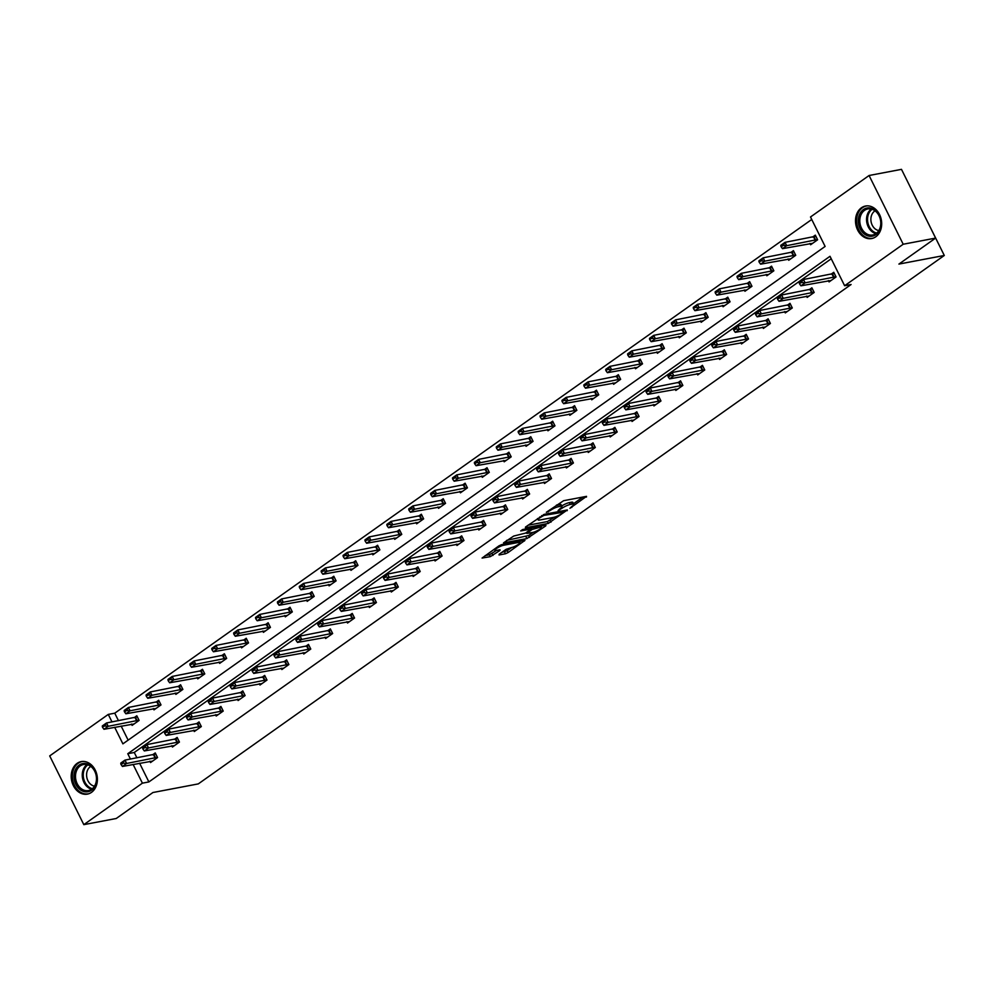 <?xml version="1.0" encoding="UTF-8"?>
<svg xmlns="http://www.w3.org/2000/svg" width="994" height="994" viewBox="0 0 994 994"><rect width="100%" height="100%" fill="white"/><g stroke="black" fill="none" stroke-linecap="round" stroke-linejoin="round"><path stroke-width="1.49" d="M569.935 508.307L586.522 496.354L563.61 500.703L546.34 512.283L550.005 510.605A6.66 1.392 153.6 0 1 558.491 506.704L560.392 506.344A6.66 1.392 153.6 0 1 561.958 506.505A6.66 1.392 153.6 0 1 560.057 508.692L558.094 510.543L561.846 508.356A6.66 1.392 153.6 0 1 570.32 504.455L572.233 504.095A6.66 1.392 153.6 0 1 573.799 504.256A6.66 1.392 153.6 0 1 571.898 506.443L569.935 508.307M77.11 763.367A16.55 12.959 79.3 0 1 81.21 761.603A16.55 12.959 79.3 0 1 96.319 772.698A16.55 12.959 79.3 0 1 91.498 792.355A16.55 12.959 79.3 0 1 87.385 794.119A16.55 12.959 79.3 0 1 72.289 783.024A16.55 12.959 79.3 0 1 77.11 763.367M861.4 207.796A16.55 12.959 79.3 0 1 865.513 206.031A16.55 12.959 79.3 0 1 880.609 217.139A16.55 12.959 79.3 0 1 875.789 236.783A16.55 12.959 79.3 0 1 871.688 238.548A16.55 12.959 79.3 0 1 856.579 227.452A16.55 12.959 79.3 0 1 861.4 207.796M499.15 554.242L499.05 554.975L505.474 553.757L508.12 552.54L524.969 540.351L501.572 544.65L498.926 545.868L482.078 558.056L490.328 556.64L499.932 550.49L500.044 549.757L496.192 550.49A5.566 1.168 153.6 0 1 494.888 550.353A5.566 1.168 153.6 0 1 497.808 547.669A5.566 1.168 153.6 0 1 503.56 545.271L518.644 542.401A5.566 1.168 153.6 0 1 519.949 542.538A5.566 1.168 153.6 0 1 517.029 545.221A5.566 1.168 153.6 0 1 511.276 547.632L506.108 549.322L499.15 554.242M114.658 727.26L122.896 743.86L825.119 246.437L810.495 216.99L869.079 175.503L901.483 169.353L935.615 238.088L898.924 264.081L944.3 255.47L198.303 783.893L152.927 792.516L116.236 818.497L83.819 824.647L49.7 755.912L108.271 714.413L111.999 721.917M935.615 238.088L903.198 244.238L844.627 285.738L830.002 256.29L127.779 753.713L130.45 759.081M139.582 763.193L148.889 781.93L851.1 284.508L844.627 285.738M148.889 781.93L142.403 783.16L83.819 824.647M548.303 523.428L567.313 509.959L544.401 514.308L525.503 527.031L525.404 527.764L548.303 523.428L547.383 521.564L554.59 517.128M545.793 525.863L526.895 538.586L503.498 542.886L513.699 536.064L525.627 533.082L530.833 529.131L520.682 530.92L522.608 529.553L545.892 525.13L545.793 525.863L545.47 525.205M869.079 175.503L903.198 244.238M944.3 255.47L910.119 186.735M153.337 708.573L153.983 709.89L161.003 704.92L158.692 700.273L155.921 702.236M197.11 677.56L197.756 678.877L204.776 673.907L202.465 669.26L199.695 671.223M240.883 646.547L241.542 647.864L248.55 642.894L246.251 638.247L243.468 640.223M284.657 615.547L285.315 616.864L292.323 611.894L290.024 607.247L287.241 609.21M328.43 584.534L329.089 585.851L336.096 580.881L333.798 576.234L331.014 578.197M372.203 553.521L372.862 554.838L379.882 549.868L377.571 545.234L374.8 547.197M415.989 522.521L416.635 523.838L423.655 518.868L421.344 514.221L418.573 516.184M459.762 491.508L460.408 492.825L467.428 487.855L465.117 483.208L462.347 485.171M503.536 460.508L504.182 461.812L511.202 456.842L508.891 452.208L506.12 454.171M547.309 429.495L547.955 430.812L554.975 425.842L552.664 421.195L549.893 423.158M591.082 398.482L591.741 399.799L598.748 394.829L596.45 390.182L593.666 392.158M634.855 367.482L635.514 368.786L642.522 363.829L640.223 359.182L637.44 361.145M678.629 336.469L679.287 337.786L686.295 332.816L683.996 328.169L681.213 330.132M722.402 305.456L723.06 306.773L730.068 301.803L727.77 297.156L724.999 299.132M766.175 274.456L766.834 275.773L773.854 270.803L771.543 266.156L768.772 268.119M809.961 243.443L810.607 244.76L817.627 239.79L815.316 235.143L812.545 237.106M811.738 219.475L114.757 713.183L118.485 720.687M121.131 726.03L128.139 740.145M788.068 258.949L788.727 260.266L795.734 255.296L793.436 250.65L790.652 252.613M744.295 289.962L744.941 291.267L751.961 286.297L749.65 281.662L746.879 283.625M700.521 320.963L701.168 322.28L708.188 317.31L705.877 312.663L703.106 314.626M656.748 351.975L657.394 353.292L664.414 348.322L662.103 343.675L659.333 345.639M612.975 382.976L613.621 384.293L620.641 379.323L618.33 374.688L615.559 376.651M569.189 413.989L569.848 415.306L576.868 410.336L574.557 405.689L571.786 407.652M525.416 445.001L526.074 446.318L533.082 441.348L530.784 436.701L528.013 438.665M481.643 476.002L482.301 477.319L489.309 472.349L487.01 467.702L484.227 469.677M437.869 507.015L438.528 508.332L445.536 503.362L443.237 498.715L440.454 500.678M394.096 538.027L394.742 539.344L401.762 534.374L399.464 529.727L396.681 531.691M350.323 569.028L350.969 570.345L357.989 565.375L355.678 560.728L352.907 562.703M306.55 600.041L307.196 601.358L314.216 596.388L311.905 591.741L309.134 593.704M262.776 631.053L263.422 632.358L270.443 627.388L268.132 622.753L265.361 624.717M218.991 662.054L219.649 663.371L226.669 658.401L224.358 653.754L221.587 655.729M175.217 693.066L175.876 694.384L182.884 689.414L180.585 684.767L177.814 686.73M131.444 724.067L132.103 725.384L139.11 720.414L136.812 715.779L134.028 717.743M114.757 713.183L108.271 714.413M133.097 764.423L142.403 783.16M831.232 258.775L134.265 752.483L136.936 757.85M134.265 752.483L127.779 753.713M152.48 754.893L155.25 752.93L157.561 757.577L150.541 762.547L149.895 761.23M174.372 739.399L177.143 737.424L179.442 742.071L172.434 747.041L171.776 745.724M196.253 723.893L199.024 721.93L201.335 726.564L194.315 731.534L193.668 730.217M218.146 708.387L220.917 706.423L223.228 711.07L216.207 716.028L215.549 714.723M240.026 692.88L242.809 690.917L245.108 695.564L238.1 700.534L237.442 699.217M261.919 677.374L264.69 675.411L267.001 680.058L259.981 685.028L259.335 683.71M283.799 661.867L286.583 659.904L288.881 664.551L281.874 669.521L281.215 668.204M305.692 646.373L308.463 644.398L310.774 649.045L303.754 654.015L303.108 652.698M327.573 630.867L330.356 628.904L332.655 633.538L325.647 638.508L324.988 637.204M349.466 615.361L352.236 613.397L354.547 618.044L347.527 623.014L346.881 621.697M371.358 599.854L374.129 597.891L376.428 602.538L369.42 607.508L368.762 606.191M393.239 584.348L396.01 582.385L398.321 587.032L391.301 592.002L390.654 590.684M415.132 568.854L417.902 566.878L420.213 571.525L413.193 576.495L412.535 575.178M437.012 553.347L439.795 551.372L442.094 556.019L435.086 560.989L434.428 559.672M458.905 537.841L461.676 535.878L463.987 540.512L456.967 545.482L456.321 544.178M480.785 522.335L483.569 520.371L485.867 525.018L478.859 529.988L478.201 528.671M502.678 506.828L505.449 504.865L507.76 509.512L500.74 514.482L500.094 513.165M524.571 491.322L527.342 489.359L529.64 494.006L522.633 498.976L521.974 497.659M546.452 475.828L549.222 473.852L551.533 478.499L544.513 483.469L543.867 482.152M568.344 460.321L571.115 458.358L573.426 462.993L566.406 467.963L565.748 466.646M590.225 444.815L593.008 442.852L595.307 447.499L588.299 452.469L587.64 451.152M612.118 429.309L614.888 427.345L617.199 431.992L610.179 436.962L609.533 435.645M633.998 413.802L636.781 411.839L639.08 416.486L632.072 421.456L631.414 420.139M655.891 398.308L658.662 396.333L660.973 400.98L653.953 405.95L653.306 404.633M677.771 382.802L680.555 380.826L682.853 385.473L675.845 390.443L675.187 389.126M699.664 367.295L702.435 365.332L704.746 369.967L697.726 374.937L697.08 373.632M721.557 351.789L724.328 349.826L726.626 354.473L719.619 359.443L718.96 358.126M743.437 336.283L746.208 334.319L748.519 338.966L741.499 343.936L740.853 342.619M765.33 320.776L768.101 318.813L770.412 323.46L763.392 328.43L762.733 327.113M787.211 305.282L789.994 303.307L792.293 307.954L785.285 312.924L784.626 311.607M809.104 289.776L811.874 287.813L814.185 292.447L807.165 297.417L806.519 296.1M830.984 274.269L833.767 272.306L836.066 276.953L829.058 281.923L828.4 280.606M573.799 504.256L572.867 502.405A6.66 1.392 153.6 0 0 571.314 502.243L572.233 504.095M561.697 505.971A6.66 1.392 153.6 0 1 569.4 502.604L571.314 502.243M561.958 506.505L561.038 504.641A6.66 1.392 153.6 0 0 559.473 504.492L560.392 506.344M556.416 505.138A6.66 1.392 153.6 0 1 557.572 504.853L559.473 504.492M573.526 503.709L582.956 497.025M528.05 525.23L547.383 521.564M563.909 512.109L543.88 515.401L540.028 517.675A6.66 1.392 153.6 0 0 538.127 519.862A6.66 1.392 153.6 0 0 539.692 520.024L553.434 517.414A6.66 1.392 153.6 0 0 561.908 513.525L563.909 512.109M542.326 525.801L540.984 526.758M533.057 532.374L528.622 535.517L529.541 537.369M506.629 540.401L528.622 535.517M532.622 532.473A5.566 1.168 153.6 0 0 538.375 530.075A5.566 1.168 153.6 0 0 541.295 527.379A5.566 1.168 153.6 0 0 539.99 527.255L532.026 529.479L526.82 533.43L532.622 532.473M485.221 555.571L489.408 554.776L496.466 550.44M501.697 552.44L507.201 550.688L511.637 547.545M519.626 541.892L520.906 540.972M815.85 236.212L785.036 242.337L786.701 245.68L782.489 248.662L812.632 243.319M782.999 244.785L780.886 246.276L781.172 246.835L783.272 245.344L785.036 242.337L780.837 245.307L780.886 246.276M817.503 239.554L786.701 245.68L783.272 245.344M782.489 248.662L781.172 246.835M799.338 283.439L801.711 282.507L799.338 283.439L799.275 282.47L803.487 279.488L834.289 273.362M801.437 281.948L803.487 279.488L805.14 282.83L835.954 276.705M831.083 280.482L800.94 285.812L805.14 282.83L801.711 282.507M799.611 283.998L800.94 285.812M793.957 251.718L763.156 257.831L764.808 261.173L760.609 264.155L790.752 258.825M761.106 260.291L759.006 261.782L761.379 260.85L763.156 257.831L758.944 260.813L759.006 261.782M795.622 255.06L764.808 261.173L761.379 260.85M760.609 264.155L759.279 262.341M772.077 267.212L741.263 273.338L742.928 276.68L738.716 279.662L768.859 274.332M739.225 275.798L737.113 277.289L739.499 276.357L741.263 273.338L737.051 276.32L737.113 277.289M773.73 270.554L742.928 276.68L739.499 276.357M738.716 279.662L737.386 277.848M777.445 298.945L779.83 298.014L777.445 298.945L777.395 297.976L781.595 294.994L812.409 288.869M779.557 297.454L781.595 294.994L783.26 298.337L814.061 292.211M809.191 295.988L779.048 301.319L783.26 298.337L779.83 298.014M777.718 299.505L779.048 301.319M755.564 314.452L757.937 313.508L755.564 314.452L755.502 313.483L759.714 310.501L790.516 304.375M757.664 312.961L759.714 310.501L761.367 313.843L792.181 307.718M787.31 311.482L757.167 316.825L761.367 313.843L757.937 313.508M755.838 314.999L757.167 316.825M874.72 210.02A14.314 11.207 79.3 0 1 879.765 229.602A14.314 11.207 79.3 0 1 864.544 234.174A14.314 11.207 79.3 0 1 859.512 214.592A14.314 11.207 79.3 0 1 874.72 210.02M865.575 233.155A13.257 10.375 -100.7 0 0 872.757 234.994A13.257 10.375 -100.7 0 0 880.709 224.644A13.257 10.375 -100.7 0 0 874.993 210.79A13.257 10.375 -100.7 0 0 867.812 208.951A13.257 10.375 -100.7 0 0 859.86 219.301A13.257 10.375 -100.7 0 0 865.575 233.155M878.82 230.571A10.437 8.176 79.3 0 1 875.428 229.105A10.437 8.176 79.3 0 1 870.881 219.612A10.437 8.176 79.3 0 1 875.068 210.84M867.054 205.87A16.438 12.872 -100.7 0 0 866.569 205.944A16.438 12.872 -100.7 0 0 856.704 218.779A16.438 12.872 -100.7 0 0 863.786 235.963A16.438 12.872 -100.7 0 0 872.695 238.249A16.438 12.872 -100.7 0 0 873.179 238.15M90.429 765.579A14.314 11.207 79.3 0 1 95.461 785.173A14.314 11.207 79.3 0 1 80.253 789.745A14.314 11.207 79.3 0 1 75.209 770.151A14.314 11.207 79.3 0 1 90.429 765.579M81.272 788.727A13.257 10.375 -100.7 0 0 88.454 790.565A13.257 10.375 -100.7 0 0 96.406 780.215A13.257 10.375 -100.7 0 0 90.703 766.349A13.257 10.375 -100.7 0 0 83.508 764.51A13.257 10.375 -100.7 0 0 75.556 774.873A13.257 10.375 -100.7 0 0 81.272 788.727M94.517 786.142A10.437 8.176 79.3 0 1 91.125 784.664A10.437 8.176 79.3 0 1 86.577 775.171A10.437 8.176 79.3 0 1 90.777 766.411M82.75 761.429A16.438 12.872 -100.7 0 0 82.266 761.516A16.438 12.872 -100.7 0 0 72.413 774.351A16.438 12.872 -100.7 0 0 79.495 791.535A16.438 12.872 -100.7 0 0 88.404 793.808A16.438 12.872 -100.7 0 0 88.876 793.709M750.184 282.718L719.383 288.844L721.035 292.186L716.823 295.168L746.979 289.838M717.333 291.304L715.233 292.795L717.606 291.863L719.383 288.844L715.171 291.826L715.233 292.795M751.849 286.061L721.035 292.186L717.606 291.863M716.823 295.168L715.506 293.354M733.671 329.946L736.057 329.014L735.771 328.455L733.671 329.946L733.609 328.989L737.821 326.007L768.623 319.882M735.771 328.455L737.821 326.007L739.486 329.349L770.288 323.224M765.417 326.989L735.274 332.331L739.486 329.349L736.057 329.014M733.945 330.505L735.274 332.331M728.291 298.225L697.49 304.35L699.155 307.693L694.943 310.675L725.086 305.344M695.44 306.811L693.34 308.302L695.725 307.37L697.49 304.35L693.278 307.332L693.34 308.302M729.956 301.567L699.155 307.693L695.725 307.37M694.943 310.675L693.613 308.861M711.791 345.452L714.164 344.52L711.791 345.452L711.729 344.483L715.941 341.501L746.742 335.388M713.891 343.961L715.941 341.501L717.593 344.856L748.407 338.73M743.537 342.495L713.381 347.825L717.593 344.856L714.164 344.52M712.064 346.011L713.381 347.825M706.411 313.731L675.609 319.857L677.262 323.199L673.05 326.181L703.205 320.838M673.559 322.304L671.447 323.796L671.733 324.355L673.833 322.864L675.609 319.857L671.397 322.839L671.447 323.796M708.063 317.074L677.262 323.199L673.833 322.864M673.05 326.181L671.733 324.355M689.898 360.959L692.284 360.027L691.998 359.468L689.898 360.959L689.836 359.99L694.048 357.008L724.85 350.882M691.998 359.468L694.048 357.008L695.713 360.35L726.515 354.237M721.644 358.002L691.501 363.332L695.713 360.35L692.284 360.027M690.171 361.518L691.501 363.332M684.518 329.238L653.717 335.351L655.381 338.706L651.169 341.688L681.312 336.345M651.666 337.811L649.567 339.302L651.952 338.37L653.717 335.351L649.504 338.333L649.567 339.302M686.183 332.58L655.381 338.706L651.952 338.37M651.169 341.688L649.84 339.861M668.005 376.465L668.291 377.024L670.391 375.533L668.005 376.465L667.956 375.496L672.155 372.514L702.969 366.388M670.118 374.974L672.155 372.514L673.82 375.856L704.622 369.731M699.764 373.508L669.608 378.838L673.82 375.856L670.391 375.533M668.291 377.024L669.608 378.838M662.638 344.732L631.824 350.857L633.489 354.199L629.277 357.181L659.432 351.851M629.786 353.317L627.674 354.808L627.959 355.367L630.059 353.876L631.824 350.857L627.624 353.839L627.674 354.808M664.29 348.086L633.489 354.199L630.059 353.876M629.277 357.181L627.959 355.367M646.125 391.971L648.51 391.04L648.225 390.48L646.125 391.971L646.063 391.002L650.275 388.02L681.076 381.895M648.225 390.48L650.275 388.02L651.94 391.363L682.741 385.237M677.871 389.014L647.728 394.345L651.94 391.363L648.51 391.04M646.398 392.531L647.728 394.345M640.745 360.238L609.943 366.364L611.596 369.706L607.396 372.688L637.539 367.358M607.893 368.824L605.793 370.315L608.166 369.383L609.943 366.364L605.731 369.346L605.793 370.315M642.41 363.58L611.596 369.706L608.166 369.383M607.396 372.688L606.067 370.874M624.232 407.478L626.618 406.534L624.232 407.478L624.182 406.509L628.382 403.527L659.196 397.401M626.344 405.987L628.382 403.527L630.047 406.869L660.848 400.744M655.978 404.508L625.835 409.851L630.047 406.869L626.618 406.534M624.518 408.025L625.835 409.851M618.864 375.744L588.05 381.87L589.715 385.212L585.503 388.194L615.646 382.864M586.013 384.33L583.9 385.821L586.286 384.889L588.05 381.87L583.851 384.852L583.9 385.821M620.517 379.087L589.715 385.212L586.286 384.889M585.503 388.194L584.174 386.38M602.352 422.972L604.725 422.04L602.352 422.972L602.289 422.003L606.502 419.021L637.303 412.908M604.451 421.481L606.502 419.021L608.154 422.375L638.968 416.25M634.097 420.015L603.954 425.357L608.154 422.375L604.725 422.04M602.625 423.531L603.954 425.357M596.972 391.251L566.17 397.376L567.822 400.719L563.623 403.701L593.766 398.358M564.12 399.837L562.02 401.327L564.393 400.383L566.17 397.376L561.958 400.358L562.02 401.327M598.636 394.593L567.822 400.719L564.393 400.383M563.623 403.701L562.293 401.874M580.459 438.478L582.844 437.546L580.459 438.478L580.397 437.509L584.609 434.527L615.423 428.402M582.571 436.987L584.609 434.527L586.274 437.869L617.075 431.756M612.205 435.521L582.062 440.851L586.274 437.869L582.844 437.546M580.732 439.037L582.062 440.851M575.079 406.757L544.277 412.883L545.942 416.225L541.73 419.207L571.873 413.864M542.227 415.33L540.127 416.821L542.513 415.89L544.277 412.883L540.065 415.852L540.127 416.821M576.744 410.1L545.942 416.225L542.513 415.89M541.73 419.207L540.401 417.381M558.578 453.985L560.951 453.053L558.578 453.985L558.516 453.016L562.728 450.033L593.53 443.908M560.678 452.494L562.728 450.033L564.381 453.376L595.195 447.25M590.324 451.027L560.181 456.358L564.381 453.376L560.951 453.053M558.852 454.544L560.181 456.358M553.198 422.264L522.397 428.377L524.049 431.719L519.837 434.701L549.993 429.371M520.347 430.837L518.247 432.328L520.62 431.396L522.397 428.377L518.185 431.359L518.247 432.328M554.863 425.606L524.049 431.719L520.62 431.396M519.837 434.701L518.52 432.887M536.685 469.491L539.071 468.559L538.785 468L536.685 469.491L536.623 468.522L540.835 465.54L571.637 459.414M538.785 468L540.835 465.54L542.5 468.882L573.302 462.757M568.431 466.534L538.288 471.864L542.5 468.882L539.071 468.559M536.959 470.05L538.288 471.864M531.305 437.758L500.504 443.883L502.169 447.225L497.957 450.207L528.1 444.877M498.454 446.343L496.354 447.834L498.739 446.902L500.504 443.883L496.292 446.865L496.354 447.834M532.97 441.112L502.169 447.225L498.739 446.902M497.957 450.207L496.627 448.393M514.793 484.997L517.178 484.053L514.793 484.997L514.743 484.028L518.955 481.046L549.757 474.921M516.905 483.506L518.955 481.046L520.607 484.389L551.409 478.263M546.551 482.028L516.395 487.371L520.607 484.389L517.178 484.053M515.078 485.544L516.395 487.371M509.425 453.264L478.611 459.39L480.276 462.732L476.064 465.714L506.219 460.384M476.573 461.85L474.461 463.341L474.747 463.9L476.847 462.409L478.611 459.39L474.411 462.372L474.461 463.341M511.078 456.606L480.276 462.732L476.847 462.409M476.064 465.714L474.747 463.9M492.912 500.491L495.298 499.56L495.012 499L492.912 500.491L492.85 499.535L497.062 496.553L527.864 490.427M495.012 499L497.062 496.553L498.727 499.895L529.529 493.769M524.658 497.534L494.515 502.877L498.727 499.895L495.298 499.56M493.186 501.051L494.515 502.877M487.532 468.77L456.731 474.896L458.396 478.238L454.183 481.22L484.327 475.89M454.68 477.356L452.581 478.847L454.954 477.915L456.731 474.896L452.518 477.878L452.581 478.847M489.197 472.113L458.396 478.238L454.954 477.915M454.183 481.22L452.854 479.406M471.019 515.998L471.305 516.557L473.405 515.066L471.019 515.998L470.97 515.029L475.169 512.047L505.983 505.934M473.132 514.507L475.169 512.047L476.834 515.401L507.636 509.276M502.778 513.041L472.622 518.371L476.834 515.401L473.405 515.066M471.305 516.557L472.622 518.371M465.652 484.277L434.838 490.402L436.503 493.745L432.291 496.727L462.434 491.384M432.8 492.862L430.688 494.341L430.974 494.9L433.073 493.409L434.838 490.402L430.638 493.384L430.688 494.341M467.304 487.619L436.503 493.745L433.073 493.409M432.291 496.727L430.974 494.9M449.139 531.504L451.512 530.572L449.139 531.504L449.077 530.535L453.289 527.553L484.09 521.428M451.239 530.013L453.289 527.553L454.941 530.895L485.755 524.782M480.885 528.547L450.742 533.877L454.941 530.895L451.512 530.572M449.412 532.063L450.742 533.877M443.759 499.783L412.957 505.896L414.61 509.251L410.41 512.233L440.553 506.89M410.907 508.356L408.807 509.847L411.181 508.916L412.957 505.896L408.745 508.878L408.807 509.847M445.424 503.126L414.61 509.251L411.181 508.916M410.41 512.233L409.081 510.407M427.246 547.011L427.532 547.57L429.632 546.079L427.246 547.011L427.196 546.041L431.396 543.059L462.21 536.934M429.358 545.52L431.396 543.059L433.061 546.402L463.863 540.276M458.992 544.053L428.849 549.384L433.061 546.402L429.632 546.079M427.532 547.57L428.849 549.384M421.878 515.277L391.064 521.403L392.729 524.745L388.517 527.727L418.66 522.397M389.027 523.863L386.914 525.354L389.3 524.422L391.064 521.403L386.852 524.385L386.914 525.354M423.531 518.632L392.729 524.745L389.3 524.422M388.517 527.727L387.188 525.913M405.366 562.517L407.739 561.585L405.366 562.517L405.303 561.548L409.516 558.566L440.317 552.44M407.465 561.026L409.516 558.566L411.168 561.908L441.982 555.783M437.111 559.56L406.968 564.89L411.168 561.908L407.739 561.585M405.639 563.076L406.968 564.89M399.986 530.784L369.184 536.909L370.837 540.251L366.637 543.233L396.78 537.903M367.134 539.369L365.034 540.86L367.407 539.928L369.184 536.909L364.972 539.891L365.034 540.86M401.651 534.126L370.837 540.251L367.407 539.928M366.637 543.233L365.307 541.419M383.473 578.023L385.858 577.079L383.473 578.023L383.411 577.054L387.623 574.072L418.437 567.947M385.585 576.532L387.623 574.072L389.288 577.415L420.089 571.289M415.219 575.054L385.076 580.397L389.288 577.415L385.858 577.079M383.746 578.57L385.076 580.397M378.093 546.29L347.291 552.415L348.956 555.758L344.744 558.74L374.887 553.409M345.241 554.876L343.141 556.367L345.527 555.435L347.291 552.415L343.079 555.397L343.141 556.367M379.758 549.632L348.956 555.758L345.527 555.435M344.744 558.74L343.415 556.926M361.592 593.517L363.966 592.586L361.592 593.517L361.53 592.548L365.742 589.566L396.544 583.453M363.692 592.026L365.742 589.566L367.395 592.921L398.209 586.795M393.338 590.56L363.183 595.903L367.395 592.921L363.966 592.586M361.866 594.077L363.183 595.903M356.212 561.796L325.411 567.922L327.063 571.264L322.851 574.246L353.007 568.903M323.361 570.382L321.248 571.873L323.634 570.929L325.411 567.922L321.199 570.904L321.248 571.873M357.865 565.139L327.063 571.264L323.634 570.929M322.851 574.246L321.534 572.42M339.699 609.024L342.085 608.092L341.799 607.533L339.699 609.024L339.637 608.055L343.849 605.073L374.651 598.947M341.799 607.533L343.849 605.073L345.514 608.415L376.316 602.302M371.445 606.067L341.302 611.397L345.514 608.415L342.085 608.092M339.973 609.583L341.302 611.397M334.319 577.303L303.518 583.428L305.183 586.771L300.971 589.753L331.114 584.41M301.468 585.876L299.368 587.367L301.754 586.435L303.518 583.428L299.306 586.41L299.368 587.367M335.984 580.645L305.183 586.771L301.754 586.435M300.971 589.753L299.641 587.926M317.807 624.53L318.092 625.089L320.192 623.598L317.807 624.53L317.757 623.561L321.969 620.579L352.771 614.454M319.919 623.039L321.969 620.579L323.622 623.921L354.423 617.796M349.565 621.573L319.409 626.903L323.622 623.921L320.192 623.598M318.092 625.089L319.409 626.903M312.439 592.809L281.625 598.922L283.29 602.277L279.078 605.247L309.233 599.916M279.587 601.382L277.475 602.873L277.761 603.433L279.861 601.942L281.625 598.922L277.425 601.904L277.475 602.873M314.092 596.151L283.29 602.277L279.861 601.942M279.078 605.247L277.761 603.433M295.926 640.037L298.312 639.105L298.026 638.546L295.926 640.037L295.864 639.067L300.076 636.085L330.878 629.96M298.026 638.546L300.076 636.085L301.741 639.428L332.543 633.302M327.672 637.079L297.529 642.41L301.741 639.428L298.312 639.105M296.2 640.596L297.529 642.41M290.546 608.303L259.745 614.429L261.397 617.771L257.197 620.753L287.341 615.423M257.695 616.889L255.595 618.38L257.968 617.448L259.745 614.429L255.533 617.411L255.595 618.38M292.211 611.658L261.397 617.771L257.968 617.448M257.197 620.753L255.868 618.939M274.033 655.543L276.419 654.599L274.033 655.543L273.984 654.574L278.183 651.592L308.997 645.466M276.146 654.052L278.183 651.592L279.848 654.934L310.65 648.809M305.792 652.573L275.636 657.916L279.848 654.934L276.419 654.599M274.319 656.09L275.636 657.916M268.666 623.81L237.852 629.935L239.517 633.277L235.305 636.259L265.448 630.929M235.814 632.395L233.702 633.886L233.988 634.445L236.087 632.954L237.852 629.935L233.652 632.917L233.702 633.886M270.318 627.152L239.517 633.277L236.087 632.954M235.305 636.259L233.988 634.445M252.153 671.037L254.526 670.105L252.153 671.037L252.091 670.08L256.303 667.098L287.104 660.973M254.253 669.546L256.303 667.098L257.955 670.441L288.769 664.315M283.899 668.08L253.756 673.423L257.955 670.441L254.526 670.105M252.426 671.596L253.756 673.423M246.773 639.316L215.971 645.441L217.624 648.784L213.424 651.766L243.567 646.435M213.921 647.902L211.821 649.393L214.195 648.461L215.971 645.441L211.759 648.423L211.821 649.393M248.438 642.658L217.624 648.784L214.195 648.461M213.424 651.766L212.095 649.952M230.26 686.543L232.646 685.611L230.26 686.543L230.21 685.574L234.41 682.592L265.224 676.479M232.372 685.052L234.41 682.592L236.075 685.947L266.877 679.821M262.006 683.586L231.863 688.929L236.075 685.947L232.646 685.611M230.533 687.102L231.863 688.929M224.88 654.822L194.078 660.948L195.743 664.29L191.531 667.272L221.674 661.929M192.041 663.408L189.929 664.899L192.314 663.955L194.078 660.948L189.866 663.93L189.929 664.899M226.545 658.165L195.743 664.29L192.314 663.955M191.531 667.272L190.202 665.446M208.38 702.05L210.753 701.118L208.38 702.05L208.318 701.081L212.53 698.099L243.331 691.973M210.48 700.559L212.53 698.099L214.182 701.441L244.996 695.328M240.126 699.093L209.982 704.423L214.182 701.441L210.753 701.118M208.653 702.609L209.982 704.423M203 670.329L172.198 676.442L173.851 679.797L169.639 682.779L199.794 677.436M170.148 678.902L168.048 680.393L170.421 679.461L172.198 676.442L167.986 679.424L168.048 680.393M204.665 673.671L173.851 679.797L170.421 679.461M169.639 682.779L168.321 680.952M186.487 717.556L188.872 716.624L188.587 716.065L186.487 717.556L186.425 716.587L190.637 713.605L221.438 707.479M188.587 716.065L190.637 713.605L192.302 716.947L223.103 710.822M218.233 714.599L188.09 719.929L192.302 716.947L188.872 716.624M186.76 718.115L188.09 719.929M181.107 685.823L150.305 691.948L151.97 695.291L147.758 698.273L177.901 692.942M148.255 694.408L146.155 695.899L148.541 694.968L150.305 691.948L146.093 694.93L146.155 695.899M182.772 689.177L151.97 695.291L148.541 694.968M147.758 698.273L146.429 696.459M164.606 733.063L166.98 732.131L164.606 733.063L164.544 732.093L168.756 729.111L199.558 722.986M166.706 731.572L168.756 729.111L170.409 732.454L201.223 726.328M196.352 730.105L166.197 735.436L170.409 732.454L166.98 732.131M164.88 733.622L166.197 735.436M159.226 701.329L128.412 707.455L130.077 710.797L125.865 713.779L156.021 708.449M126.375 709.915L124.262 711.406L124.548 711.965L126.648 710.474L128.412 707.455L124.213 710.437L124.262 711.406M160.879 704.671L130.077 710.797L126.648 710.474M125.865 713.779L124.548 711.965M142.714 748.569L145.099 747.625L142.714 748.569L142.651 747.6L146.863 744.618L177.665 738.492M144.813 747.078L146.863 744.618L148.528 747.96L179.33 741.835M174.459 745.599L144.316 750.942L148.528 747.96L145.099 747.625M142.987 749.116L144.316 750.942M137.334 716.836L106.532 722.961L108.197 726.303L103.985 729.285L134.128 723.955M104.482 725.421L102.382 726.912L104.768 725.98L106.532 722.961L102.32 725.943L102.382 726.912M138.998 720.178L108.197 726.303L104.768 725.98M103.985 729.285L102.655 727.471M120.821 764.063L121.106 764.622L123.206 763.131L120.821 764.063L120.771 763.094L124.971 760.112L155.785 753.999M122.933 762.572L124.971 760.112L126.636 763.467L157.437 757.341M152.579 761.106L122.424 766.449L126.636 763.467L123.206 763.131M121.106 764.622L122.424 766.449M571.451 506.766L571.786 507.449M547.781 511.264L548.116 511.947M559.61 509.015L559.945 509.698M569.4 502.604L570.32 504.455M561.448 507.549L561.846 508.356M557.572 504.853L558.491 506.704M549.67 509.922L550.005 510.605M586.1 496.428L586.423 497.087M566.878 510.046L567.201 510.692M550.03 520.347L550.962 522.21M563.536 510.68L563.983 511.587M543.482 514.606L543.88 515.401M541.68 515.575L542.016 516.259M539.68 516.992L540.028 517.675M525.975 536.735L526.895 538.586M529.901 528.162L530.349 529.081M539.543 526.335L539.99 527.255M534.225 527.342L534.673 528.261M531.256 527.913L532.026 529.479M527.081 532.063L527.416 532.747M518.185 541.494L518.644 542.401M503.101 544.352L503.56 545.271M499.609 549.844L499.932 550.49M492.055 553.559L492.987 555.422M489.408 554.776L490.328 556.64M524.049 540.376L524.372 541.034M507.201 550.688L508.12 552.54M504.554 551.906L505.474 553.757M813.564 236.92L815.229 240.262M814.024 236.796L815.689 240.138M834.128 277.301L832.463 273.959M833.668 277.425L832.003 274.071M791.671 252.426L793.336 255.769M792.131 252.302L793.796 255.644M769.791 267.92L771.443 271.275M770.251 267.808L771.903 271.151M812.235 292.808L810.582 289.453M811.787 292.919L810.122 289.577M790.354 308.302L788.689 304.959M789.895 308.426L788.23 305.083M876 233.627A13.257 10.375 79.3 0 1 872.322 231.875A13.257 10.375 79.3 0 1 866.557 220.221A13.257 10.375 79.3 0 1 871.328 209.038M872.173 209.287A12.823 10.039 -100.7 0 0 867.551 220.109A12.823 10.039 -100.7 0 0 873.117 231.391A12.823 10.039 -100.7 0 0 876.696 233.081M91.696 789.186A13.257 10.375 79.3 0 1 88.031 787.447A13.257 10.375 79.3 0 1 82.266 775.792A13.257 10.375 79.3 0 1 87.025 764.61M87.882 764.858A12.823 10.039 -100.7 0 0 83.248 775.668A12.823 10.039 -100.7 0 0 88.826 786.95A12.823 10.039 -100.7 0 0 92.392 788.652M747.898 283.427L749.563 286.769M748.358 283.302L750.023 286.657M768.461 323.808L766.809 320.466M768.002 323.932L766.349 320.59M726.018 298.933L727.67 302.275M726.477 298.809L728.13 302.151M746.581 339.314L744.916 335.972M746.121 339.439L744.456 336.096M704.125 314.439L705.79 317.782M704.584 314.315L706.249 317.658M724.688 354.821L723.036 351.478M724.228 354.945L722.576 351.59M682.244 329.946L683.897 333.288M682.704 329.822L684.357 333.164M702.808 370.327L701.143 366.985M702.348 370.439L700.683 367.097M660.351 345.452L662.016 348.795M660.811 345.328L662.476 348.67M680.915 385.821L679.262 382.479M680.455 385.945L678.803 382.603M638.459 360.946L640.124 364.301M638.918 360.834L640.583 364.177M659.034 401.327L657.369 397.985M658.575 401.452L656.91 398.109M616.578 376.453L618.243 379.795M617.038 376.328L618.69 379.683M637.142 416.834L635.477 413.492M636.682 416.958L635.017 413.616M594.685 391.959L596.35 395.301M595.145 391.835L596.81 395.177M615.249 432.34L613.596 428.998M614.801 432.465L613.136 429.122M572.805 407.465L574.457 410.808M573.265 407.341L574.917 410.684M593.368 447.847L591.703 444.504M592.909 447.971L591.244 444.616M550.912 422.972L552.577 426.314M551.372 422.848L553.037 426.19M571.475 463.353L569.823 459.998M571.016 463.465L569.363 460.123M529.032 438.466L530.684 441.821M529.491 438.354L531.144 441.696M549.595 478.847L547.93 475.505M549.135 478.971L547.47 475.629M507.139 453.972L508.804 457.315M507.599 453.86L509.263 457.203M527.702 494.353L526.05 491.011M527.242 494.478L525.59 491.135M485.258 469.479L486.911 472.821M485.706 469.354L487.371 472.697M505.822 509.86L504.157 506.518M505.362 509.984L503.697 506.642M463.366 484.985L465.03 488.327M463.825 484.861L465.49 488.203M483.929 525.366L482.264 522.024M483.469 525.491L481.817 522.136M441.473 500.491L443.138 503.834M441.932 500.367L443.597 503.709M462.048 540.873L460.384 537.53M461.589 540.984L459.924 537.642M419.592 515.998L421.245 519.34M420.052 515.874L421.704 519.216M440.156 556.379L438.491 553.024M439.696 556.491L438.031 553.149M397.699 531.492L399.364 534.847M398.159 531.38L399.824 534.722M418.263 571.873L416.61 568.531M417.803 571.997L416.151 568.655M375.819 546.998L377.471 550.341M376.279 546.874L377.931 550.229M396.382 587.379L394.717 584.037M395.923 587.504L394.258 584.161M353.926 562.505L355.591 565.847M354.386 562.38L356.051 565.723M374.489 602.886L372.837 599.544M374.03 603.01L372.377 599.668M332.046 578.011L333.698 581.353M332.505 577.887L334.158 581.229M352.609 618.392L350.944 615.05M352.149 618.516L350.484 615.162M310.153 593.517L311.818 596.86M310.613 593.393L312.278 596.735M330.716 633.899L329.064 630.544M330.257 634.01L328.604 630.668M288.272 609.011L289.925 612.366M288.72 608.9L290.385 612.242M308.836 649.393L307.171 646.05M308.376 649.517L306.711 646.175M266.38 624.518L268.045 627.86M266.839 624.406L268.492 627.748M286.943 664.899L285.278 661.557M286.483 665.023L284.818 661.681M244.487 640.024L246.152 643.366M244.946 639.9L246.611 643.242M265.05 680.405L263.398 677.063M264.603 680.53L262.938 677.187M222.606 655.531L224.259 658.873M223.066 655.406L224.719 658.749M243.17 695.912L241.505 692.569M242.71 696.036L241.045 692.681M200.713 671.037L202.378 674.379M201.173 670.913L202.838 674.255M221.277 711.418L219.624 708.076M220.817 711.53L219.165 708.188M178.833 686.543L180.486 689.886M179.293 686.419L180.945 689.761M199.396 726.925L197.731 723.57M198.937 727.036L197.272 723.694M156.94 702.037L158.605 705.392M157.4 701.926L159.065 705.268M177.504 742.419L175.851 739.076M177.044 742.543L175.391 739.201M135.06 717.544L136.712 720.886M135.519 717.419L137.172 720.774M155.623 757.925L153.958 754.583M155.163 758.049L153.498 754.707M563.822 510.618L564.331 511.624M537.481 518.557L538.127 519.862M530.324 528.087L530.833 529.131M540.674 526.124L541.295 527.379M526.385 532.548L526.82 533.43M519.315 541.283L519.949 542.538M494.291 549.148L494.888 550.353"/></g></svg>
